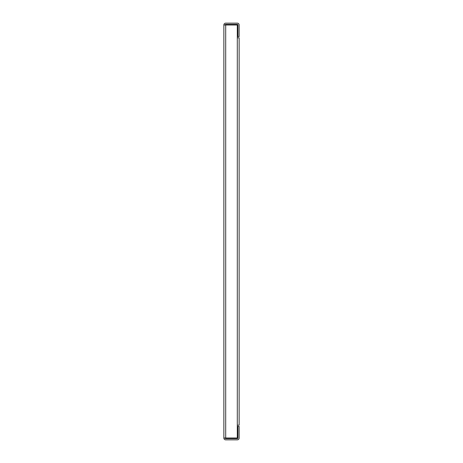 <?xml version="1.0" encoding="UTF-8"?>
<svg xmlns="http://www.w3.org/2000/svg" width="463" height="463" viewBox="0 0 463 463"><rect width="100%" height="100%" fill="white"/><g stroke="black" fill="none" stroke-linecap="round" stroke-linejoin="round"><path stroke-width="0.69" d="M225.082 24.985A0.613 0.613 0 0 1 225.695 24.371L237.305 24.371A0.613 0.613 0 0 1 237.918 24.985L237.918 36.594L239.139 36.594L239.139 24.985A1.835 1.835 0 0 0 237.305 23.15L225.695 23.15A1.835 1.835 0 0 0 223.861 24.985L237.305 24.985L237.305 37.816L239.139 37.816L239.139 425.184L237.305 425.184L237.305 37.816M237.305 425.184L237.305 438.015L223.861 438.015L223.861 24.985M225.082 438.015A0.613 0.613 0 0 0 225.695 438.629L237.305 438.629A0.613 0.613 0 0 0 237.918 438.015L237.918 426.406L239.139 426.406L239.139 438.015A1.835 1.835 0 0 1 237.305 439.85L225.695 439.85A1.835 1.835 0 0 1 223.861 438.015M225.695 438.015L225.695 24.985"/></g></svg>
